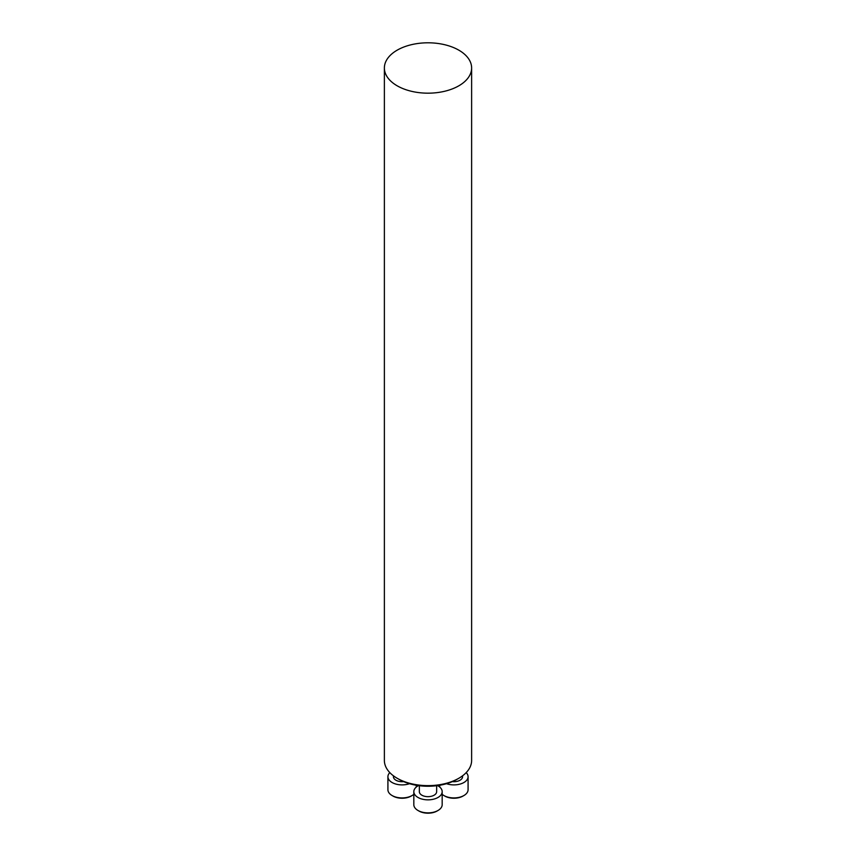 <?xml version="1.0" encoding="UTF-8"?>
<svg xmlns="http://www.w3.org/2000/svg" width="856" height="856" viewBox="0 0 856 856"><rect width="100%" height="100%" fill="white"/><g stroke="black" fill="none" stroke-linecap="round" stroke-linejoin="round"><path stroke-width="1.28" d="M458.848 778.254L456.997 779.313A41.013 23.679 180 0 1 399.003 779.313L397.152 778.254A43.624 25.188 0 0 0 458.848 778.254A43.624 25.188 0 0 0 471.624 760.438L471.624 67.988A43.624 25.188 0 0 0 428 42.8A43.624 25.188 0 0 0 384.376 67.988A43.624 25.188 0 0 0 397.152 85.793A43.624 25.188 0 0 0 444.692 91.26A43.624 25.188 0 0 0 471.624 67.988M384.376 67.988L384.376 760.438A43.624 25.188 0 0 0 397.152 778.254L399.003 779.313M403.647 781.624A8.656 4.997 180 0 1 395.975 780.244A8.656 4.997 180 0 1 393.439 776.713L393.439 775.814M412.121 795.524L411.158 796.08A12.819 7.394 180 0 1 393.032 796.08L392.069 795.524A14.178 8.186 0 0 0 412.121 795.524A14.178 8.186 0 0 0 413.823 794.336M389.812 772.626A14.178 8.186 0 0 0 387.918 776.713A14.178 8.186 0 0 0 395.151 783.85A14.178 8.186 0 0 0 409.478 783.7M387.918 776.713L387.918 789.735A14.178 8.186 0 0 0 392.069 795.524M436.656 785.722L436.656 791.661A8.656 4.997 180 0 1 431.317 796.283A8.656 4.997 180 0 1 421.88 795.203A8.656 4.997 180 0 1 419.344 791.661L419.344 785.722M438.026 810.472L437.063 811.028A12.819 7.394 180 0 1 418.937 811.028L417.974 810.472A14.178 8.186 0 0 0 438.026 810.472A14.178 8.186 0 0 0 442.178 804.693L442.178 791.661A14.178 8.186 0 0 0 438.026 785.872A14.178 8.186 0 0 0 437.534 785.605M418.466 785.605A14.178 8.186 0 0 0 413.823 791.661A14.178 8.186 0 0 0 428 799.846A14.178 8.186 0 0 0 442.178 791.661M413.823 791.661L413.823 804.693A14.178 8.186 0 0 0 417.974 810.472M462.561 775.814L462.561 776.713A8.656 4.997 180 0 1 452.353 781.624M463.931 795.524L462.968 796.08A12.819 7.394 180 0 1 444.842 796.08L443.879 795.524A14.178 8.186 0 0 0 463.931 795.524A14.178 8.186 0 0 0 468.082 789.735L468.082 776.713A14.178 8.186 0 0 0 466.188 772.626M446.522 783.7A14.178 8.186 0 0 0 460.849 783.85A14.178 8.186 0 0 0 468.082 776.713M442.178 794.336A14.178 8.186 0 0 0 443.879 795.524M416.273 785.262L416.273 787.06M439.727 785.262L439.727 787.06"/></g></svg>
